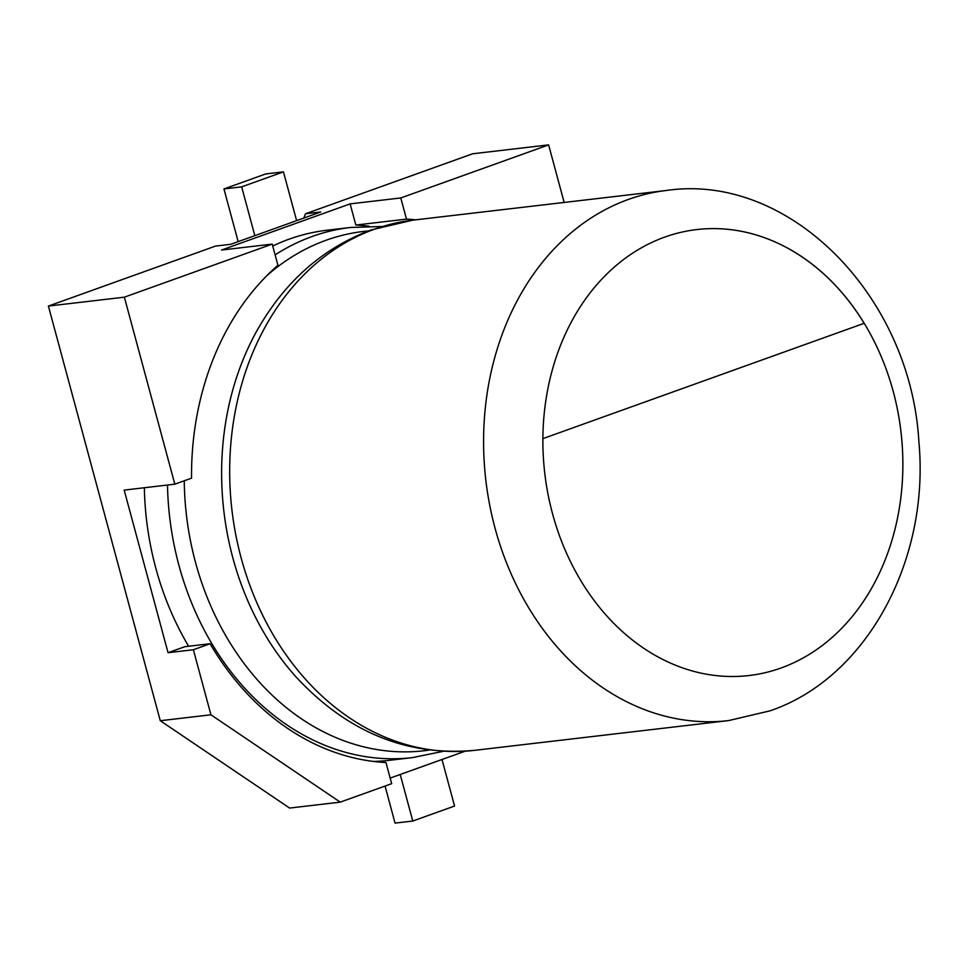 <?xml version="1.0" encoding="UTF-8"?>
<svg xmlns="http://www.w3.org/2000/svg" width="968" height="968" viewBox="0 0 968 968"><rect width="100%" height="100%" fill="white"/><g stroke="black" fill="none" stroke-linecap="round" stroke-linejoin="round"><path stroke-width="1.45" d="M864.206 323.288A224.516 179.31 83.3 0 1 780.995 668.017A224.516 179.31 83.3 0 1 542.879 438.637L864.158 323.3A224.516 179.31 83.3 0 0 696.742 229.573A224.516 179.31 83.3 0 0 664.726 237.099A224.516 179.31 83.3 0 0 542.879 438.637L864.206 323.288A224.516 179.31 83.3 0 0 696.718 229.573M275.118 254.887A266.878 213.142 -96.7 0 1 312.277 236.446A266.878 213.142 -96.7 0 1 350.331 227.492L327.196 230.202A266.878 213.142 83.3 0 0 289.142 239.156A266.878 213.142 83.3 0 0 272.722 246.005M564.15 202.445L548.626 144.885L472.662 153.779L305.525 213.771L320.723 211.992L296.619 220.656L230.723 244.299L215.537 246.078L48.4 306.07L160.277 720.724L210.927 714.795L340.252 802.133L391.677 783.681L385.966 762.518A271.113 216.517 -96.7 0 1 210.104 643.744L184.779 646.709L168.057 652.71L193.37 649.746L210.927 714.795M144.353 487.739A266.878 213.142 83.3 0 0 188.627 646.261M373.551 761.441A266.878 213.142 83.3 0 0 389.293 760.328L412.429 757.617A266.878 213.142 -96.7 0 1 167.488 485.029M174.821 484.169L191.543 478.168A271.113 216.517 83.3 0 1 277.925 265.268L272.214 244.105L124.364 297.176L174.821 484.169L124.182 490.111L168.057 652.71M124.364 297.176L48.4 306.07M390.177 778.09L465.1 751.204M340.252 802.133L289.613 808.062L160.277 720.724M210.104 643.744L193.37 649.746M415.708 219.833A271.113 216.517 83.3 0 0 406.487 219.119L400.776 197.956L350.138 203.885L221.563 250.034L272.214 244.105M548.626 144.885L400.776 197.956M369.231 226.246A271.113 216.517 83.3 0 0 355.837 225.048L406.487 219.119M303.783 218.078L305.525 213.771M355.837 225.048L350.138 203.885M254.826 235.647L241.673 186.86L283.455 171.868L296.619 220.656M238.164 241.637L223.947 188.941L241.673 186.86M223.947 188.941L265.728 173.938L283.455 171.868M442.001 759.493L454.561 806.041L412.779 821.033L400.22 774.485M385.058 786.052L395.053 823.115L412.779 821.033M296.22 677.14A261.421 208.773 -96.7 0 1 255.867 332.641C283.697 282.511 322.138 248.268 371.192 229.936L412.586 220.196A266.878 213.142 83.3 0 0 374.531 229.162A266.878 213.142 83.3 0 0 235.672 534.203A266.878 213.142 83.3 0 0 474.683 750.333C406.79 756.492 347.306 732.098 296.22 677.14M368.445 230.941A261.421 208.773 83.3 0 0 326.131 240.233A261.421 208.773 83.3 0 0 266.926 275.577M628.438 199.42A266.878 213.142 -96.7 0 1 666.492 190.466C789.489 172.437 910.598 296.111 918.862 441.481C930.079 560.29 866.541 678.157 769.984 710.851L728.589 720.591A266.878 213.142 -96.7 0 1 489.578 504.473A266.878 213.142 -96.7 0 1 628.438 199.42M184.259 480.781A261.421 208.773 83.3 0 0 429.248 750.079M381.767 226.488L350.331 227.492M666.492 190.466L412.586 220.196M728.589 720.591L474.683 750.333M443.247 751.337L412.429 757.617"/></g></svg>
